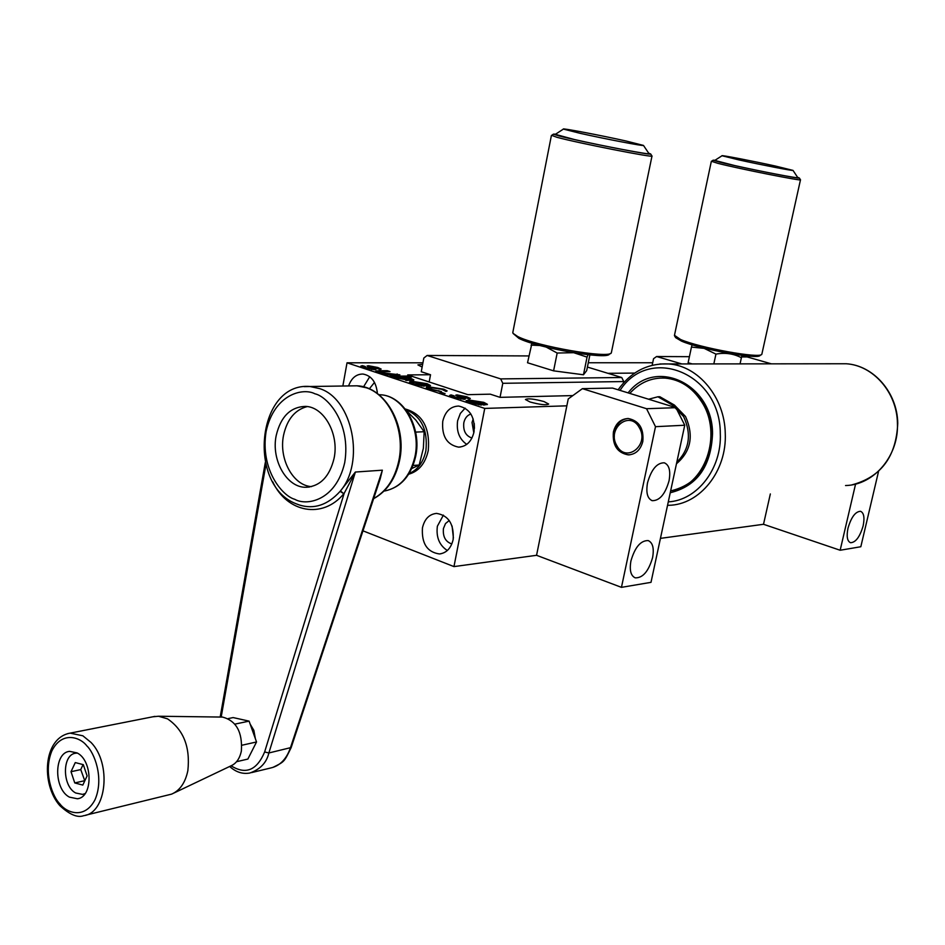 <?xml version="1.0" encoding="UTF-8"?>
<svg xmlns="http://www.w3.org/2000/svg" width="945" height="945" viewBox="0 0 945 945"><rect width="100%" height="100%" fill="white"/><g stroke="black" fill="none" stroke-linecap="round" stroke-linejoin="round"><path stroke-width="1.42" d="M296.6 503.957L299.293 504.961C314.071 509.591 327.679 505.055 340.094 491.365L355.379 472.039L382.371 470.185L378.567 483.71M847.996 528.184C846.366 536.358 847.216 541.202 850.524 542.713C855.674 542.524 859.879 536.914 863.128 525.904C864.781 517.695 863.919 512.828 860.564 511.304C855.438 511.517 851.244 517.139 847.996 528.184M616.813 445.615C626.015 463.676 649.829 445.024 639.34 427.707C629.878 409.681 606.454 428.569 616.813 445.615M629.807 454.817L629.323 454.817C623.96 454.569 619.707 451.816 616.577 446.536L614.203 439.46L614.415 431.9C616.435 423.998 620.889 419.533 627.775 418.505M647.526 482.789C645.837 492.652 647.408 498.606 652.227 500.673C659.622 500.779 665.233 494.152 669.048 480.792C670.785 470.87 669.202 464.869 664.276 462.802C656.929 462.766 651.353 469.429 647.526 482.789M630.941 560.905C629.323 570.154 630.752 575.8 635.241 577.856C642.801 578.08 648.577 571.335 652.582 557.644C654.235 548.324 652.782 542.643 648.211 540.587C640.698 540.422 634.945 547.19 630.941 560.905M613.399 431.959C612.289 445.213 617.262 452.856 628.319 454.888C635.701 454.403 640.533 449.938 642.813 441.492C643.958 428.416 639.127 420.761 628.307 418.517C620.676 418.836 615.703 423.313 613.399 431.959M676.797 462.259C689.484 449.477 691.752 434.251 683.613 416.568L672.509 405.121L657.921 396.782L648.589 399.227M676.466 463.759C690.996 451.379 694.008 435.621 685.515 416.485L674.411 405.062L659.834 396.735L657.921 396.782M682.881 433.932L679.585 449.229M670.631 490.928C696.784 484.69 710.545 465.578 711.928 433.566C711.467 421.789 708.301 411.11 702.407 401.519C693.11 387.332 681.038 379.524 666.201 378.094L662.303 378M628.118 392.884C655.086 357.328 712.624 383.481 712.542 433.578C711.148 466.452 697.044 486.167 670.253 492.735M629.783 393.404C639.67 382.536 651.495 377.433 665.245 378.106C680.093 379.536 692.165 387.356 701.473 401.554C723.433 434.133 704.698 487.053 670.643 490.88M474.236 423.431L474.449 428.368M775.29 166.025L793.009 170.395C793.942 171.187 761.304 164.879 739.108 159.953L722.027 155.76C720.291 154.779 752.846 161.063 775.29 166.025M714.763 160.414L734.572 165.529C760.63 171.376 799.045 178.735 797.84 177.684L797.793 177.613M715.046 160.237L713.132 160.201L719.606 162.103C739.746 167.23 801.431 179.503 799.328 177.991L797.592 177.306M800.45 179.727L800.498 179.798C802.707 181.405 738.825 168.706 718.011 163.379L711.49 161.3M761.268 354.659L760.052 355.438C758.422 359.821 699.879 349.201 681.534 341.133L675.71 337.696L674.683 336.136M674.47 335.31L680.577 339.503C699.56 347.819 760.193 358.828 761.824 354.304L800.486 179.81L799.328 177.991M741.872 355.367L741.4 357.73C733.627 353.631 725.134 352.426 715.944 354.115L704.131 348.362L691.457 347.087L692.083 344.795M626.122 141.018L643.474 145.424C644.903 146.522 604.788 138.868 579.97 133.28L563.397 129.087C560.893 127.74 600.985 135.383 626.122 141.018M555.353 134.344L574.442 139.529C603.619 146.18 650.845 155.086 649.002 153.645L648.955 153.562M555.684 134.131L553.427 134.155L558.755 135.856C579.001 141.325 653.621 156.019 650.68 153.988L648.683 153.173M651.955 155.949L652.015 156.019C655.098 158.193 577.808 142.99 556.9 137.285L551.667 135.348M610.423 353.465L609.348 354.162C607.363 360.01 537.067 347.831 518.947 338.393L513.1 333.455M512.851 332.286L513.029 333.337L517.765 336.55C536.5 346.272 609.336 358.899 611.32 352.875L651.991 156.067L650.68 153.988M573.509 352.698L557.172 353.04L546.304 347.146M588.05 354.718L587.058 357.115L573.934 352.768M377.209 391.206L377.079 393.297M449.241 520.518L445.508 523.554L443.429 528.527C442.697 536.677 445.508 541.816 451.84 543.942M452.076 526.034L453.399 537.929M470.893 414.016C467.208 415.233 464.845 418.162 463.806 422.805C463.026 430.825 465.743 435.905 471.957 438.031M473.197 418.966L472.027 422.462L473.811 432.904M422.45 527.842C421.482 543.434 427.14 552.14 439.401 553.959C446.477 553.049 451.048 548.265 453.139 539.595C454.143 524.168 448.615 515.427 436.566 513.395C429.266 514.151 424.553 518.97 422.45 527.842M443.394 515.131L437.37 526.223C436.011 537.197 439.33 545.289 447.339 550.51M442.756 421.293C441.622 436.141 446.867 444.752 458.514 447.127C466.428 446.654 471.602 441.598 474.012 431.948C475.193 417.277 470.078 408.642 458.668 406.055C450.493 406.362 445.189 411.441 442.756 421.293M465.141 408.134L460.357 413.426L457.628 420.714C456.246 431.239 459.282 439.13 466.747 444.386M408.677 474.213C418.777 471.401 425.309 463.511 428.262 450.541C430.164 427.766 422.486 413.91 405.24 408.984M409.079 473.551C417.773 469.854 423.384 462.223 425.9 450.67C427.979 429.751 421.246 416.06 405.724 409.598M252.539 749.834L253.709 747.53M307.208 406.574C294.994 409.764 287.103 419.32 283.559 435.243C278.586 458.738 292.997 485.6 311.484 486.628M334.058 458.396C339.373 434.121 323.946 406.574 305.318 406.397C290.41 406.964 280.7 416.686 276.2 435.562C270.967 460.144 286.937 488.033 306.227 487.277C320.32 486.179 329.604 476.552 334.058 458.396M173.951 793.02L230.958 765.852C236.297 763.501 239.758 758.551 241.365 751.003C242.582 732.127 236.321 720.811 222.583 717.078L221.602 717.066M85.605 815.204L171.647 794.119C179.963 790.469 185.374 782.625 187.866 770.577C190.335 747.034 183.554 729.788 167.513 718.838L158.488 716.239L152.83 716.794M69.446 797.143L77.431 798.773C93.094 797.273 92.858 760.56 77.1 752.917L69.611 751.358C53.794 752.551 53.7 789.099 69.446 797.143M85.133 793.576L82.628 794.402L75.706 792.997C61.98 786.039 62.051 754.264 75.824 753.2L77.431 753.106M544.048 401.578C534.138 398.908 527.936 398.211 525.444 399.522L530.027 401.979C539.973 404.673 546.186 405.37 548.679 404.058L544.048 401.578M422.651 364.297L417.903 364.888L422.131 367.073M566.846 405.83L536.559 555.306L621.456 587.353L655.499 426.679L646.545 408.712L582.404 388.655L568.24 398.932L566.846 405.83L484.738 408.417L347.028 362.809L422.935 362.797M362.963 530.83L453.966 566.598L484.738 408.417M453.966 566.598L536.559 555.306M660.449 538.366L763.513 524.286L840.152 550.25L855.579 484.053M770.34 493.952L763.513 524.286M500.035 397.349L502.787 383.304L500.673 378.898L427.116 355.462L423.821 358.049L421.257 371.728L430.53 374.74L407.697 374.929L467.858 394.667L490.278 394.171L500.035 397.349L572.847 395.589M430.53 374.74L429.172 381.969M607.907 373.31L634.686 373.086M588.286 362.762L652.7 362.75M386.08 374.941L383.316 374.031L385.595 374.007L375.767 371.137L378.791 370.735L387.296 370.688L390.025 371.586L380.256 371.692L381.248 372.684L399.877 374.822L386.08 374.941M415.327 383.942L424.21 386.21L413.095 383.965L409.433 382.04L412.575 381.378L427.128 383.717L430.495 385.513L426.691 386.198L414.89 382.312L413.119 382.76L415.198 384.603M442.685 393.663L439.815 392.718L442.213 392.659L445.083 393.616L442.685 393.663M472.205 402.747L481.359 405.086L470.019 402.794L466.062 400.715L469.051 400.007L483.805 402.357L487.431 404.318L483.793 405.051L471.496 400.987L469.819 401.46L472.205 402.747L472.075 403.42M453.328 397.266L449.607 395.447L451.025 394.904L454.155 395.849L453.34 396.156L455.514 397.231L461.373 398.247L455.655 395.234L456.896 394.88L466.629 396.711L470.327 398.471L469.169 398.873L460.026 395.825L465.377 398.979L464.137 399.31L453.328 397.266M431.806 389.387L441.457 391.573L429.727 389.458L426.266 387.627L429.502 386.942L443.843 389.21L447.115 390.899L445.945 391.395L441.717 389.257L432.408 387.875L429.833 388.336L431.676 390.049M394.786 377.114L389.942 376.216L408.748 376.051L411.5 376.949L404.637 377.02L410.957 378.39L413.863 379.937L410.662 380.634L394.703 377.575M364.132 367.759L360.801 366.14L362.384 365.632L365.337 366.518L364.416 366.802L366.377 367.759L372.082 368.739L367.014 366.046L368.385 365.703L377.835 367.499L381.154 369.082L379.866 369.448L371.326 366.601L375.98 369.436L374.633 369.743L364.132 367.759M347.028 362.809L342.846 386.021M878.566 471.319L860.824 546.742L840.152 550.25M646.545 408.712L675.911 407.673L684.747 425.226L650.999 582.344L621.456 587.353M84.802 780.83L80.75 769.584L83.077 764.599M83.314 764.659L75.269 762.58L71.017 771.711L74.761 782.932L82.806 785.082L87.105 775.928L83.314 764.659M80.75 769.584L71.017 771.711M84.495 780.747L74.761 782.932M241.92 745.239L256.532 741.967L247.873 759.059L236.557 761.705M256.532 741.967L249.09 721.13L234.88 724.13M249.09 721.13L233.143 717.574L228.182 718.602M229.659 766.466C235.848 772.112 242.57 774.309 249.799 773.034L249.799 773.034C260.253 769.36 266.608 762.674 268.864 752.976L355.32 472.252L344.181 493.302L264.635 751.96L268.864 752.976L291.178 747.519L380.209 478.784L382.312 470.397L290.375 747.967C286.406 759.178 279.897 765.84 270.861 767.942L251.583 772.597M255.374 738.73L253.851 730.343L250.177 724.153M272.751 481.832C286.902 512.485 322.552 519.549 343.826 493.727L340.094 491.365C365.455 462.294 352.591 398.684 319.599 388.596L309.936 386.505L304.195 386.623M343.826 493.727L340.436 490.963M355.379 472.039L382.371 470.185M411.736 468.555L419.178 465.034L413.048 465.448M419.178 465.034L423.36 448.308L424.163 431.723L415.623 432.113M406.728 410.969L415.894 420.171L424.163 431.723M408.63 378.354L399.723 377.067L396.994 377.516L407.685 379.725L410.248 379.276L408.63 378.354M481.678 402.416L473.622 400.928L482.989 404.023L484.076 403.598L481.678 402.416M424.966 383.741L417.052 382.276L426.041 385.241L427.211 384.863L424.966 383.741M396.876 378.154L397.75 378.862M398.506 379.063L398.625 378.425M405.795 380.398L407.555 380.422L407.685 379.725M407.555 380.422L410.248 379.276M473.48 401.649L473.622 400.928L468.921 400.727L469.051 400.007M482.848 404.732L482.989 404.023M482.871 404.743L484.041 403.775M416.922 382.973L417.052 382.276M425.9 385.938L426.041 385.241M425.923 385.95L427.187 384.993M361.096 366.506L364.392 366.967M370.747 367.416L370.877 366.719L371.09 367.676L375.425 369.708M376.76 367.888L380.611 369.365M367.44 366.447L371.007 366.625M371.81 369.53L372.082 368.763M364.416 366.802L365.313 368.137M409.575 378.721L413.497 380.292M392.01 376.901L409.315 376.972M429.833 388.336L430.861 389.812M442.603 389.576L446.725 391.23M426.478 387.982L434.428 387.911M449.879 395.813L453.293 396.357M459.613 395.931L459.884 396.983L464.822 399.262M465.637 397.148L469.795 398.778M456.057 395.648L459.837 395.837M460.947 399.073L461.361 398.258M453.34 396.156L454.462 397.621M469.819 401.46L471.236 403.172M482.659 402.759L487.1 404.673M466.263 401.082L468.921 400.727M441.847 393.392L442.921 393.663M413.119 382.76L414.359 384.355M425.947 384.083L430.164 385.867M409.634 382.406L417.052 382.312M385.525 374.409L397.68 374.846M376.181 371.55L387.816 371.598M385.395 374.716L385.595 374.007M377.374 393.51C376.299 382.134 371.491 375.637 362.963 374.043C356.253 374.043 351.469 378.012 348.599 385.938M369.743 376.724L363.541 386.836M372.602 368.361L372.732 367.664M371.09 367.676L371.22 366.991M377.705 368.184L377.835 367.499M368.255 366.4L368.385 365.703M371.55 369.495L371.668 368.845M366.258 368.396L366.377 367.759M362.266 366.329L362.384 365.632M410.827 379.099L410.957 378.39M408.618 376.748L408.748 376.051M443.701 389.919L443.843 389.21M429.373 387.651L429.502 386.942M438.704 391.348L438.846 390.628M461.562 397.715L461.692 396.994M459.884 396.983L460.026 396.262M466.487 397.42L466.629 396.711M456.766 395.589L456.896 394.88M460.853 399.062L460.995 398.353M455.384 397.892L455.514 397.231M450.895 395.624L451.025 394.904M483.663 403.078L483.805 402.357M478.583 404.803L478.713 404.129M442.083 393.38L442.213 392.659M426.998 384.414L427.128 383.717M412.445 382.087L412.575 381.378M421.564 385.926L421.683 385.3M397.006 374.622L397.136 373.925M389.777 374.681L389.907 373.972M387.166 371.385L387.296 370.688M376.63 371.491L376.76 370.794M374.503 382.43L369.33 388.832M500.673 378.898L621.727 377.516L587.412 367.062M621.727 377.516L623.747 381.556L502.787 383.304M623.452 382.973L623.747 381.556M589.881 354.907L586.68 370.641L583.467 374.775L553.593 370.842L527.534 362.762L531.952 343.212M528.893 355.934L427.116 355.462M539.961 345.504L531.031 345.114M587.058 357.115L583.467 374.775M557.172 353.04L553.593 370.842M741.565 356.915L747.176 356.938L771.38 363.837M689.413 356.678L656.598 356.525L681.865 363.943M656.598 356.525L653.55 358.71L652.168 365.266M692.212 363.931L688.114 362.738L691.457 347.087M741.4 357.73L740.053 363.872M715.944 354.115L713.829 363.908M675.911 407.673L612.561 388.076L582.404 388.655M684.747 425.226L655.499 426.679M384.024 491.081C399.7 488.152 410 476.729 414.914 456.801C421.505 427.884 402.735 395.093 379.937 394.75L378.933 394.715M373.653 498.57C386.422 491.365 394.797 478.832 398.778 460.959C405.452 430.648 389.73 395.447 366.577 387.84L357.021 385.808L351.694 385.891M314.957 393.817C327.277 396.321 351.221 422.793 344.724 462.601C335.782 501.334 306.109 506.024 294.769 499.303C282.579 496.09 260.052 470.008 266.088 431.582C274.227 393.888 303.18 387.485 314.957 393.817M86.869 745.924C93.945 752.232 104.505 777.688 95.008 799.753C84.247 820.284 65.796 812.227 59.854 803.841C52.944 797.344 42.832 772.632 51.904 750.838C62.181 730.331 80.691 737.49 86.869 745.924M91.074 742.498C111.711 763.56 106.608 813.149 83.751 815.665C77.585 818.027 69.599 814.661 59.783 805.589C40.989 784.255 42.962 737.95 70.119 733.131L82.853 735.789L91.074 742.498M672.509 405.121L674.411 405.062M845.539 485.541C874.03 485.045 898.978 455.762 897.431 423.254C897.029 392.494 873.192 365.313 846.165 363.754L838.18 363.766M659.834 363.99L668.753 363.955C698.32 365.762 724.661 397.408 725.252 433.223C727.095 471.082 699.808 504.961 668.658 505.303L667.536 505.339M668.28 501.878C697.233 500.413 721.968 468.602 720.291 433.401C720.397 372.956 649.215 344.712 620.05 390.391M67.827 733.592L154.909 716.381M264.635 751.96C256.875 770.364 245.688 774.971 231.088 765.793M221.177 717.054L265.888 464.893M378.661 371.432L378.791 370.735M379.004 394.774L379.937 394.75C403.68 395.27 422.12 427.955 415.635 456.518M399.534 460.664C407.307 426.124 385.253 386.588 357.021 385.808L309.936 386.505C257.099 381.804 246.739 485.364 296.269 503.827M296.423 503.898L299.293 504.961M651.625 500.472L652.227 500.673M629.323 454.817L628.319 454.888M618.124 389.801C631.059 371.633 647.939 363.022 668.753 363.955L846.165 363.754C873.511 365.337 897.36 392.588 897.75 423.218C896.297 456.494 881.083 477.024 852.13 484.809M793.009 170.395L797.84 177.684M643.474 145.424L649.002 153.645M441.008 553.746L439.401 553.959M460.439 447.02L458.514 447.127M78.529 798.525L77.431 798.773M77.124 752.929L75.824 753.2M84.92 793.871L83.585 794.178M222.583 717.078L158.488 716.239M291.154 747.601C283.984 762.261 284.658 761.575 272.762 767.47M306.227 487.277L309.487 487.029M265.297 462.53L220.185 717.042M399.522 460.711C395.53 478.749 386.895 491.412 373.606 498.7M415.623 456.565C410.981 475.949 400.774 487.407 385.04 490.928M396.994 377.516L396.865 378.224M484.1 403.68L483.958 404.401M427.223 384.922L427.081 385.631M379.772 371.917L379.642 372.613M551.396 135.489L512.781 332.64M553.427 134.155L551.419 135.525M563.397 129.087L555.105 134.497M711.325 161.382L674.435 335.487M713.132 160.201L711.325 161.394M722.027 155.76L714.621 160.508M666.201 378.094L665.245 378.106"/></g></svg>
